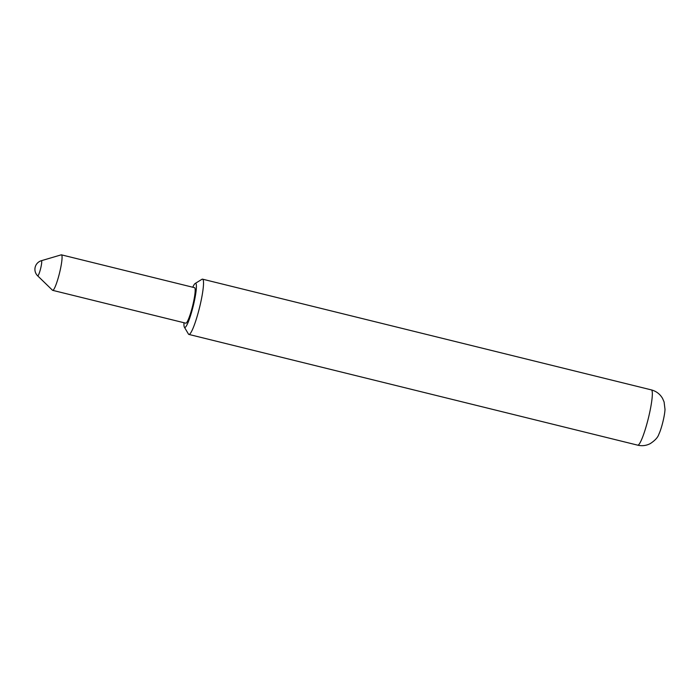 <?xml version="1.0" encoding="UTF-8"?>
<svg xmlns="http://www.w3.org/2000/svg" width="700" height="700" viewBox="0 0 700 700"><rect width="100%" height="100%" fill="white"/><g stroke="black" fill="none" stroke-linecap="round" stroke-linejoin="round"><path stroke-width="1.05" d="M37.643 275.809L52.491 290.238A18.287 2.502 -76.1 0 0 52.675 290.342A18.287 2.502 -76.1 0 0 59.999 271.023A18.287 2.502 -76.1 0 0 61.434 254.835A18.287 2.502 -76.1 0 0 61.224 254.844L41.37 260.706A9.013 9.013 0 0 0 37.643 275.809A7.805 1.067 -76.1 0 0 37.861 275.826A7.805 1.067 -76.1 0 0 40.845 267.61A7.805 1.067 -76.1 0 0 41.37 260.706A7.805 1.067 -76.1 0 0 41.317 260.724M52.675 290.342L185.789 323.181A18.287 2.502 -76.1 0 0 193.112 303.87A18.287 2.502 -76.1 0 0 194.548 287.674L61.434 254.835M184.004 322.744A22.706 3.106 -76.1 0 0 184.371 327.154A22.706 3.106 -76.1 0 0 193.83 303.494A22.706 3.106 -76.1 0 0 195.143 283.5A22.706 3.106 -76.1 0 0 192.763 287.236M184.371 327.154L188.44 334.04A28.464 3.894 -76.1 0 0 188.895 334.434A28.464 3.894 -76.1 0 0 189.403 334.346A28.464 3.894 -76.1 0 0 200.296 304.369A28.464 3.894 -76.1 0 0 202.536 279.16A28.464 3.894 -76.1 0 0 202.029 279.248A28.464 3.894 -76.1 0 0 201.95 279.291L195.143 283.5M651.35 389.891A28.464 3.894 -76.1 0 1 648.716 416.78A28.464 3.894 -76.1 0 1 638.216 445.078A28.464 3.894 -76.1 0 1 637.709 445.165C642.093 446.189 646.284 445.672 650.274 443.608C655.008 440.501 657.86 437.404 658.831 434.324A15.312 2.1 -76.1 0 0 665 409.316L664.09 401.949L662.55 398.405C659.986 394.03 656.25 391.195 651.35 389.891L202.536 279.16M637.709 445.165L188.895 334.434"/></g></svg>
